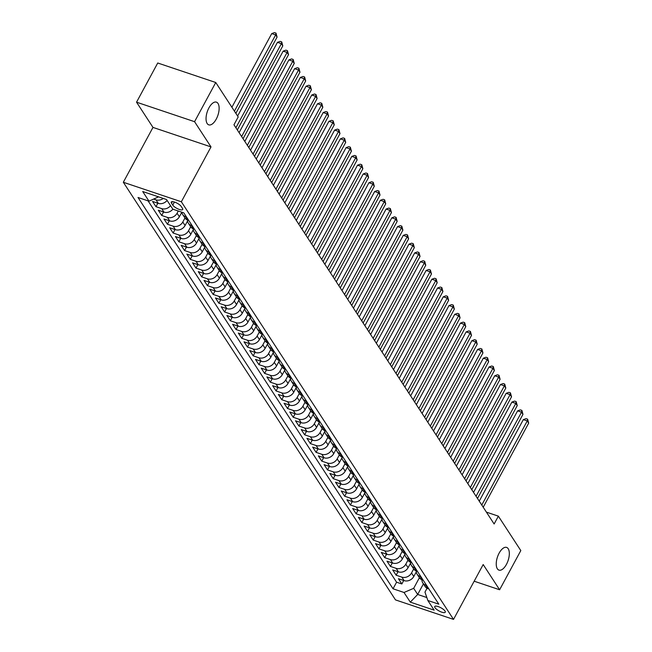 <?xml version="1.0" encoding="UTF-8"?>
<svg xmlns="http://www.w3.org/2000/svg" width="652" height="652" viewBox="0 0 652 652"><rect width="100%" height="100%" fill="white"/><g stroke="black" fill="none" stroke-linecap="round" stroke-linejoin="round"><path stroke-width="0.98" d="M499.122 553.157A11.98 5.607 -71.4 0 1 506.596 547.411A11.98 5.607 -71.4 0 1 506.441 564.387A11.98 5.607 -71.4 0 1 498.967 570.125A11.98 5.607 -71.4 0 1 499.122 553.157M208.933 107.882A11.98 5.607 -71.4 0 1 216.415 102.144A11.98 5.607 -71.4 0 1 216.252 119.112A11.98 5.607 -71.4 0 1 208.779 124.858A11.98 5.607 -71.4 0 1 208.933 107.882M445.023 611.063A5.99 1.834 -151.6 0 0 439.513 607.093A5.99 1.834 -151.6 0 0 434.737 606.531A5.99 1.834 -151.6 0 0 434.99 607.688A5.99 1.834 -151.6 0 0 440.499 611.666A5.99 1.834 -151.6 0 0 445.275 612.228A5.99 1.834 -151.6 0 0 445.023 611.063M123.326 182.267L395.495 599.897L453.523 619.4L181.346 201.77L123.326 182.267L152.984 127.409L211.003 146.912L194.565 121.688L136.545 102.185L152.984 127.409M136.545 102.185L157.735 62.999L215.755 82.502L194.565 121.688M167.116 200.425A7.49 6.21 146.9 0 1 158.273 203.359L152.544 201.435L155.975 206.7L157.857 203.22M172.845 209.186A7.49 6.21 -33.1 0 1 163.986 212.136L158.265 210.213L161.696 215.478L163.579 211.998M186.464 216.953L185.535 216.635A7.49 6.21 146.9 0 1 182.65 214.459A7.49 6.21 146.9 0 1 181.843 212.21L179.365 216.749A7.49 6.21 -33.1 0 1 169.707 220.906L163.978 218.982L167.409 224.247L169.292 220.767M187.556 220.955L185.086 225.519A7.49 6.21 -33.1 0 1 175.421 229.683L169.699 227.76L173.13 233.025L175.013 229.545M193.269 229.732L190.808 234.296A7.49 6.21 -33.1 0 1 181.142 238.453L175.421 236.529L178.852 241.794L180.726 238.322M198.99 238.502L196.521 243.066A7.49 6.21 -33.1 0 1 186.863 247.23L181.134 245.307L184.565 250.572L186.448 247.092M204.712 247.279L202.242 251.843A7.49 6.21 -33.1 0 1 192.576 256.008L186.855 254.076L190.286 259.341L192.169 255.869M210.425 256.049L207.955 260.621A7.49 6.21 -33.1 0 1 198.298 264.777L192.568 262.854L195.999 268.119L197.882 264.639M216.146 264.826L213.677 269.39A7.49 6.21 -33.1 0 1 204.011 273.555L198.29 271.631L201.721 276.888L203.603 273.416M221.859 273.595L219.398 278.168A7.49 6.21 -33.1 0 1 209.732 282.324L204.011 280.401L207.442 285.666L209.316 282.186M227.581 282.373L225.111 286.937A7.49 6.21 -33.1 0 1 215.453 291.102L209.724 289.178L213.155 294.443L215.038 290.963M233.302 291.142L230.832 295.715A7.49 6.21 -33.1 0 1 221.167 299.871L215.445 297.948L218.876 303.213L220.759 299.733M239.015 299.92L236.546 304.484A7.49 6.21 -33.1 0 1 226.888 308.649L221.158 306.725L224.59 311.99L226.472 308.51M244.736 308.698L242.267 313.262A7.49 6.21 -33.1 0 1 232.601 317.418L226.88 315.495L230.311 320.76L232.193 317.279M250.45 317.467L247.98 322.031A7.49 6.21 -33.1 0 1 238.322 326.196L232.601 324.272L236.032 329.537L237.907 326.057M256.171 326.244L253.701 330.808A7.49 6.21 -33.1 0 1 244.035 334.965L238.314 333.042L241.745 338.306L243.628 334.826M261.892 335.014L259.423 339.578A7.49 6.21 -33.1 0 1 249.757 343.743L244.035 341.819L247.467 347.084L249.349 343.604M267.605 343.791L265.136 348.355A7.49 6.21 -33.1 0 1 255.478 352.512L249.749 350.589L253.18 355.853L255.062 352.373M273.327 352.561L270.857 357.125A7.49 6.21 -33.1 0 1 261.191 361.289L255.47 359.366L258.901 364.631L260.784 361.151M279.04 361.338L276.57 365.902A7.49 6.21 -33.1 0 1 266.912 370.067L261.191 368.135L264.622 373.4L266.497 369.928M284.761 370.108L282.292 374.68A7.49 6.21 -33.1 0 1 272.626 378.836L266.904 376.913L270.335 382.178L272.218 378.698M290.482 378.885L288.013 383.449A7.49 6.21 -33.1 0 1 278.347 387.614L272.626 385.691L276.057 390.947L277.931 387.475M296.195 387.655L293.726 392.227A7.49 6.21 -33.1 0 1 284.068 396.383L278.339 394.46L281.77 399.725L283.653 396.245M301.917 396.432L299.447 400.996A7.49 6.21 -33.1 0 1 289.781 405.161L284.06 403.238L287.491 408.502L289.374 405.022M307.63 405.202L305.16 409.774A7.49 6.21 -33.1 0 1 295.503 413.93L289.781 412.007L293.204 417.272L295.087 413.792M313.351 413.979L310.882 418.543A7.49 6.21 -33.1 0 1 301.216 422.708L295.495 420.784L298.926 426.049L300.808 422.569M319.072 422.757L316.603 427.321A7.49 6.21 -33.1 0 1 306.937 431.477L301.216 429.554L304.647 434.819L306.522 431.339M324.786 431.526L322.316 436.09A7.49 6.21 -33.1 0 1 312.658 440.255L306.929 438.331L310.36 443.596L312.243 440.116M330.507 440.304L328.037 444.868A7.49 6.21 -33.1 0 1 318.372 449.024L312.65 447.101L316.081 452.366L317.964 448.886M336.22 449.073L333.751 453.637A7.49 6.21 -33.1 0 1 324.093 457.802L318.363 455.878L321.795 461.143L323.677 457.663M341.941 457.851L339.472 462.415A7.49 6.21 -33.1 0 1 329.806 466.571L324.085 464.648L327.516 469.913L329.399 466.433M347.655 466.62L345.193 471.184A7.49 6.21 -33.1 0 1 335.527 475.349L329.806 473.425L333.237 478.69L335.112 475.21M353.376 475.398L350.906 479.962A7.49 6.21 -33.1 0 1 341.249 484.126L335.519 482.195L338.95 487.46L340.833 483.988M359.097 484.167L356.628 488.739A7.49 6.21 -33.1 0 1 346.962 492.896L341.24 490.972L344.672 496.237L346.554 492.757M364.81 492.945L362.341 497.509A7.49 6.21 -33.1 0 1 352.683 501.673L346.954 499.75L350.385 505.007L352.267 501.535M370.532 501.714L368.062 506.286A7.49 6.21 -33.1 0 1 358.396 510.443L352.675 508.519L356.106 513.784L357.989 510.304M376.245 510.492L373.783 515.056A7.49 6.21 -33.1 0 1 364.118 519.22L358.396 517.297L361.827 522.562L363.702 519.082M381.966 519.261L379.497 523.833A7.49 6.21 -33.1 0 1 369.839 527.99L364.109 526.066L367.541 531.331L369.423 527.851M387.687 528.038L385.218 532.602A7.49 6.21 -33.1 0 1 375.552 536.767L369.831 534.844L373.262 540.109L375.144 536.629M393.4 536.808L390.931 541.38A7.49 6.21 -33.1 0 1 381.273 545.537L375.544 543.613L378.975 548.878L380.858 545.398M399.122 545.585L396.652 550.149A7.49 6.21 -33.1 0 1 386.986 554.314L381.265 552.391L384.696 557.656L386.579 554.176M404.835 554.363L402.374 558.927A7.49 6.21 -33.1 0 1 392.708 563.083L386.986 561.16L390.418 566.425L392.292 562.945M410.556 563.132L408.087 567.696A7.49 6.21 -33.1 0 1 398.429 571.861L392.7 569.938L396.131 575.203L398.013 571.722M215.755 82.502L238.2 116.936L233.962 124.776L494.126 523.98L498.364 516.148L486.4 512.122M171.492 203.179L172.747 205.111A5.803 1.777 -151.6 0 0 178.086 208.966A5.803 1.777 -151.6 0 0 182.715 209.512A5.803 1.777 -151.6 0 0 182.47 208.379L181.215 206.456A5.803 1.777 -151.6 0 0 175.869 202.601A5.803 1.777 -151.6 0 0 171.248 202.055A5.803 1.777 -151.6 0 0 171.492 203.179L172.324 201.647M427.06 588.251L424.965 592.114L427.851 600.492L438.829 604.184L183.807 212.87L172.829 209.186L166.537 199.528L142.698 191.517L148.99 201.175L138.012 197.483L393.034 588.789L404.012 592.481L413.678 588.324L417.679 594.461L426.832 597.542M427.851 600.492L434.142 610.142L410.304 602.13L404.012 592.481M413.686 568.96L411.518 572.961A7.49 6.21 146.9 0 1 401.852 577.126L396.131 575.203M416.278 571.91L413.808 576.474L411.518 572.961M407.965 560.182L405.797 564.192A7.49 6.21 146.9 0 1 396.139 568.348L390.418 566.425M406.033 553.866L405.104 553.548A7.49 6.21 -33.1 0 1 402.227 551.372L400.083 555.414A7.49 6.21 146.9 0 1 390.418 559.579L384.696 557.656M396.53 542.635L394.362 546.645A7.49 6.21 146.9 0 1 384.704 550.801L378.975 548.878M390.817 533.858L388.649 537.867A7.49 6.21 146.9 0 1 378.983 542.032L373.262 540.109M385.096 525.088L382.928 529.098A7.49 6.21 146.9 0 1 373.262 533.254L367.541 531.331M379.374 516.311L377.215 520.32A7.49 6.21 146.9 0 1 367.549 524.485L361.827 522.562M373.661 507.541L371.493 511.551A7.49 6.21 146.9 0 1 361.827 515.708L356.106 513.784M367.94 498.764L365.772 502.773A7.49 6.21 146.9 0 1 356.114 506.938L350.385 505.007M362.227 489.994L360.059 493.996A7.49 6.21 146.9 0 1 350.393 498.161L344.672 496.237M356.505 481.217L354.338 485.227A7.49 6.21 146.9 0 1 344.68 489.383L338.95 487.46M350.784 472.447L348.624 476.449A7.49 6.21 146.9 0 1 338.958 480.614L333.237 478.69M345.071 463.67L342.903 467.68A7.49 6.21 146.9 0 1 333.237 471.836L327.516 469.913M339.35 454.9L337.182 458.902A7.49 6.21 146.9 0 1 327.524 463.067L321.795 461.143M333.637 446.123L331.469 450.133A7.49 6.21 146.9 0 1 321.803 454.289L316.081 452.366M327.915 437.353L325.747 441.355A7.49 6.21 146.9 0 1 316.09 445.52L310.36 443.596M322.194 428.576L320.034 432.586A7.49 6.21 146.9 0 1 310.368 436.742L304.647 434.819M316.481 419.798L314.313 423.808A7.49 6.21 146.9 0 1 304.647 427.973L298.926 426.049M310.76 411.029L308.592 415.039A7.49 6.21 146.9 0 1 298.934 419.195L293.204 417.272M305.046 402.251L302.878 406.261A7.49 6.21 146.9 0 1 293.213 410.426L287.491 408.502M299.325 393.482L297.157 397.492A7.49 6.21 146.9 0 1 287.499 401.648L281.77 399.725M293.604 384.704L291.444 388.714A7.49 6.21 146.9 0 1 281.778 392.879L276.057 390.947M287.891 375.935L285.723 379.937A7.49 6.21 146.9 0 1 276.057 384.101L270.335 382.178M282.169 367.157L280.001 371.167A7.49 6.21 146.9 0 1 270.344 375.324L264.622 373.4M276.456 358.388L274.288 362.39A7.49 6.21 146.9 0 1 264.622 366.554L258.901 364.631M270.735 349.611L268.567 353.62A7.49 6.21 146.9 0 1 258.909 357.777L253.18 355.853M265.014 340.841L262.854 344.843A7.49 6.21 146.9 0 1 253.188 349.007L247.467 347.084M259.3 332.064L257.132 336.073A7.49 6.21 146.9 0 1 247.467 340.23L241.745 338.306M253.579 323.294L251.411 327.296A7.49 6.21 146.9 0 1 241.753 331.46L236.032 329.537M247.866 314.517L245.698 318.526A7.49 6.21 146.9 0 1 236.032 322.683L230.311 320.76M242.145 305.739L239.977 309.749A7.49 6.21 146.9 0 1 230.319 313.914L224.59 311.99M236.431 296.97L234.264 300.979A7.49 6.21 146.9 0 1 224.598 305.136L218.876 303.213M230.71 288.192L228.542 292.202A7.49 6.21 146.9 0 1 218.876 296.367L213.155 294.443M224.989 279.423L222.821 283.433A7.49 6.21 146.9 0 1 213.163 287.589L207.442 285.666M219.276 270.645L217.108 274.655A7.49 6.21 146.9 0 1 207.442 278.82L201.721 276.888M213.554 261.876L211.387 265.877A7.49 6.21 146.9 0 1 201.729 270.042L195.999 268.119M207.841 253.098L205.673 257.108A7.49 6.21 146.9 0 1 196.007 261.265L190.286 259.341M202.12 244.329L199.952 248.33A7.49 6.21 146.9 0 1 190.294 252.495L184.565 250.572M196.399 235.551L194.239 239.561A7.49 6.21 146.9 0 1 184.573 243.718L178.852 241.794M190.686 226.782L188.518 230.784A7.49 6.21 146.9 0 1 178.852 234.948L173.13 233.025M184.964 218.004L182.796 222.014A7.49 6.21 146.9 0 1 173.139 226.171L167.409 224.247M178.281 211.02L177.083 213.237A7.49 6.21 146.9 0 1 167.417 217.401L161.696 215.478M163.261 198.428A7.49 6.21 146.9 0 1 155.983 199.854L153.774 199.113M148.069 200.857L396.595 582.212L401.852 583.972L403.735 580.492M413.808 576.474A7.49 6.21 -33.1 0 1 404.142 580.63L398.421 578.707L401.852 583.972M170.547 205.69A7.49 6.21 146.9 0 1 161.704 208.624L155.975 206.7M182.65 214.459L184.94 217.964A7.49 6.21 -33.1 0 0 187.825 220.148L188.746 220.457M192.177 225.722L191.256 225.413A7.49 6.21 146.9 0 1 188.371 223.228A7.49 6.21 146.9 0 1 187.515 220.034M188.371 223.228L190.661 226.741A7.49 6.21 -33.1 0 0 193.538 228.925L194.467 229.235M197.898 234.5L196.969 234.182A7.49 6.21 146.9 0 1 194.092 232.006A7.49 6.21 146.9 0 1 193.236 228.811M194.092 232.006L196.374 235.511A7.49 6.21 -33.1 0 0 199.259 237.695L200.188 238.004M203.62 243.269L202.69 242.96A7.49 6.21 146.9 0 1 199.805 240.775A7.49 6.21 146.9 0 1 198.958 237.581M199.805 240.775L202.096 244.288A7.49 6.21 -33.1 0 0 204.981 246.472L205.902 246.782M209.333 252.047L208.412 251.737A7.49 6.21 146.9 0 1 205.527 249.553A7.49 6.21 146.9 0 1 204.671 246.358M205.527 249.553L207.809 253.066A7.49 6.21 -33.1 0 0 210.694 255.242L211.623 255.551M215.054 260.816L214.125 260.507A7.49 6.21 146.9 0 1 211.24 258.322A7.49 6.21 146.9 0 1 210.392 255.128M211.24 258.322L213.53 261.835A7.49 6.21 -33.1 0 0 216.415 264.019L217.336 264.329M220.767 269.594L219.846 269.284A7.49 6.21 146.9 0 1 216.961 267.1A7.49 6.21 146.9 0 1 216.105 263.905M216.961 267.1L219.251 270.613A7.49 6.21 -33.1 0 0 222.128 272.789L223.057 273.098M226.488 278.363L225.559 278.054A7.49 6.21 146.9 0 1 222.682 275.877A7.49 6.21 146.9 0 1 221.827 272.683M222.682 275.877L224.964 279.382A7.49 6.21 -33.1 0 0 227.85 281.566L228.779 281.876M232.21 287.141L231.281 286.831A7.49 6.21 146.9 0 1 228.396 284.647A7.49 6.21 146.9 0 1 227.548 281.452M228.396 284.647L230.686 288.16A7.49 6.21 -33.1 0 0 233.571 290.336L234.492 290.645M237.923 295.91L237.002 295.6A7.49 6.21 146.9 0 1 234.117 293.424A7.49 6.21 146.9 0 1 233.261 290.23M234.117 293.424L236.399 296.929A7.49 6.21 -33.1 0 0 239.284 299.113L240.213 299.423M243.644 304.688L242.715 304.378A7.49 6.21 146.9 0 1 239.83 302.194A7.49 6.21 146.9 0 1 238.982 298.999M239.83 302.194L242.12 305.707A7.49 6.21 -33.1 0 0 245.005 307.883L245.926 308.2M249.357 313.457L248.436 313.147A7.49 6.21 146.9 0 1 245.551 310.971A7.49 6.21 146.9 0 1 244.696 307.777M245.551 310.971L247.841 314.476A7.49 6.21 -33.1 0 0 250.718 316.66L251.648 316.97M255.079 322.235L254.15 321.925A7.49 6.21 146.9 0 1 251.273 319.741A7.49 6.21 146.9 0 1 250.417 316.546M251.273 319.741L253.555 323.253A7.49 6.21 -33.1 0 0 256.44 325.429L257.369 325.747M260.8 331.012L259.871 330.694A7.49 6.21 146.9 0 1 256.986 328.518A7.49 6.21 146.9 0 1 256.138 325.324M256.986 328.518L259.276 332.023A7.49 6.21 -33.1 0 0 262.161 334.207L263.082 334.517M266.513 339.782L265.592 339.472A7.49 6.21 146.9 0 1 262.707 337.288A7.49 6.21 146.9 0 1 261.851 334.093M262.707 337.288L264.989 340.8A7.49 6.21 -33.1 0 0 267.874 342.985L268.803 343.294M272.234 348.559L271.305 348.241A7.49 6.21 146.9 0 1 268.42 346.065A7.49 6.21 146.9 0 1 267.573 342.87M268.42 346.065L270.71 349.57A7.49 6.21 -33.1 0 0 273.595 351.754L274.516 352.064M277.948 357.329L277.027 357.019A7.49 6.21 146.9 0 1 274.142 354.835A7.49 6.21 146.9 0 1 273.286 351.64M274.142 354.835L276.432 358.347A7.49 6.21 -33.1 0 0 279.309 360.532L280.238 360.841M283.669 366.106L282.74 365.796A7.49 6.21 146.9 0 1 279.863 363.612A7.49 6.21 146.9 0 1 279.007 360.417M279.863 363.612L282.145 367.125A7.49 6.21 -33.1 0 0 285.03 369.301L285.959 369.611M289.382 374.876L288.461 374.566A7.49 6.21 146.9 0 1 285.576 372.382A7.49 6.21 146.9 0 1 284.728 369.187M285.576 372.382L287.866 375.894A7.49 6.21 -33.1 0 0 290.751 378.078L291.672 378.388M295.103 383.653L294.182 383.343A7.49 6.21 146.9 0 1 291.297 381.159A7.49 6.21 146.9 0 1 290.442 377.964M291.297 381.159L293.579 384.672A7.49 6.21 -33.1 0 0 296.464 386.848L297.393 387.158M300.825 392.422L299.896 392.113A7.49 6.21 146.9 0 1 297.01 389.937A7.49 6.21 146.9 0 1 296.163 386.742M297.01 389.937L299.301 393.441A7.49 6.21 -33.1 0 0 302.186 395.625L303.107 395.935M306.538 401.2L305.617 400.89A7.49 6.21 146.9 0 1 302.732 398.706A7.49 6.21 146.9 0 1 301.876 395.511M302.732 398.706L305.022 402.219A7.49 6.21 -33.1 0 0 307.899 404.395L308.828 404.705M312.259 409.969L311.33 409.66A7.49 6.21 146.9 0 1 308.445 407.484A7.49 6.21 146.9 0 1 307.597 404.289M308.445 407.484L310.735 410.988A7.49 6.21 -33.1 0 0 313.62 413.172L314.541 413.482M317.972 418.747L317.051 418.437A7.49 6.21 146.9 0 1 314.166 416.253A7.49 6.21 146.9 0 1 313.319 413.058M314.166 416.253L316.456 419.766A7.49 6.21 -33.1 0 0 319.341 421.942L320.262 422.26M323.694 427.516L322.764 427.207A7.49 6.21 146.9 0 1 319.887 425.031A7.49 6.21 146.9 0 1 319.032 421.836M319.887 425.031L322.169 428.535A7.49 6.21 -33.1 0 0 325.055 430.719L325.984 431.029M329.415 436.294L328.486 435.984A7.49 6.21 146.9 0 1 325.601 433.8A7.49 6.21 146.9 0 1 324.753 430.605M325.601 433.8L327.891 437.313A7.49 6.21 -33.1 0 0 330.776 439.489L331.697 439.807M335.128 445.072L334.207 444.754A7.49 6.21 146.9 0 1 331.322 442.578A7.49 6.21 146.9 0 1 330.466 439.383M331.322 442.578L333.612 446.082A7.49 6.21 -33.1 0 0 336.489 448.266L337.418 448.576M340.849 453.841L339.92 453.531A7.49 6.21 146.9 0 1 337.035 451.347A7.49 6.21 146.9 0 1 336.188 448.152M337.035 451.347L339.325 454.86A7.49 6.21 -33.1 0 0 342.21 457.036L343.131 457.354M346.562 462.618L345.642 462.301A7.49 6.21 146.9 0 1 342.756 460.125A7.49 6.21 146.9 0 1 341.901 456.93M342.756 460.125L345.047 463.629A7.49 6.21 -33.1 0 0 347.923 465.813L348.853 466.123M352.284 471.388L351.355 471.078A7.49 6.21 146.9 0 1 348.478 468.894A7.49 6.21 146.9 0 1 347.622 465.699M348.478 468.894L350.76 472.407A7.49 6.21 -33.1 0 0 353.645 474.591L354.574 474.901M358.005 480.165L357.076 479.848A7.49 6.21 146.9 0 1 354.191 477.671A7.49 6.21 146.9 0 1 353.343 474.477M354.191 477.671L356.481 481.176A7.49 6.21 -33.1 0 0 359.366 483.36L360.287 483.67M363.718 488.935L362.797 488.625A7.49 6.21 146.9 0 1 359.912 486.441A7.49 6.21 146.9 0 1 359.056 483.246M359.912 486.441L362.194 489.954A7.49 6.21 -33.1 0 0 365.079 492.138L366.008 492.447M369.44 497.712L368.51 497.403A7.49 6.21 146.9 0 1 365.625 495.218A7.49 6.21 146.9 0 1 364.778 492.024M365.625 495.218L367.915 498.731A7.49 6.21 -33.1 0 0 370.801 500.907L371.721 501.217M375.153 506.482L374.232 506.172A7.49 6.21 146.9 0 1 371.347 503.988A7.49 6.21 146.9 0 1 370.491 500.793M371.347 503.988L373.637 507.5A7.49 6.21 -33.1 0 0 376.514 509.685L377.443 509.994M380.874 515.259L379.945 514.95A7.49 6.21 146.9 0 1 377.068 512.765A7.49 6.21 146.9 0 1 376.212 509.571M377.068 512.765L379.35 516.278A7.49 6.21 -33.1 0 0 382.235 518.454L383.164 518.764M386.595 524.029L385.666 523.719A7.49 6.21 146.9 0 1 382.781 521.543A7.49 6.21 146.9 0 1 381.933 518.348M382.781 521.543L385.071 525.047A7.49 6.21 -33.1 0 0 387.956 527.232L388.877 527.541M392.308 532.806L391.387 532.497A7.49 6.21 146.9 0 1 388.502 530.312A7.49 6.21 146.9 0 1 387.647 527.118M388.502 530.312L390.784 533.825A7.49 6.21 -33.1 0 0 393.669 536.001L394.599 536.311M398.03 541.576L397.101 541.266A7.49 6.21 146.9 0 1 394.215 539.09A7.49 6.21 146.9 0 1 393.368 535.895M394.215 539.09L396.506 542.594A7.49 6.21 -33.1 0 0 399.391 544.779L400.312 545.088M403.743 550.353L402.822 550.043A7.49 6.21 146.9 0 1 399.937 547.859A7.49 6.21 146.9 0 1 399.081 544.664M409.464 559.123L408.535 558.813A7.49 6.21 146.9 0 1 405.658 556.637A7.49 6.21 146.9 0 1 404.802 553.442M405.658 556.637L407.94 560.141A7.49 6.21 -33.1 0 0 410.825 562.326L411.754 562.635M415.185 567.9L414.256 567.59A7.49 6.21 146.9 0 1 411.371 565.406A7.49 6.21 146.9 0 1 410.524 562.211M411.371 565.406L413.661 568.919A7.49 6.21 -33.1 0 0 416.546 571.095L417.467 571.413M420.899 576.678L419.978 576.36A7.49 6.21 146.9 0 1 417.093 574.184A7.49 6.21 146.9 0 1 416.237 570.989M417.093 574.184L419.375 577.688A7.49 6.21 -33.1 0 0 422.26 579.872L423.189 580.182M426.62 585.447L425.691 585.137A7.49 6.21 146.9 0 1 422.806 582.953A7.49 6.21 146.9 0 1 421.958 579.758M422.806 582.953L425.096 586.466A7.49 6.21 -33.1 0 0 427.981 588.65L428.902 588.96M158.55 196.847L148.99 201.175M474.167 581.209L499.619 589.767L520.809 550.581L498.364 516.148M499.619 589.767L483.181 564.542L453.523 619.4M211.003 146.912L181.346 201.77M423.409 583.874L417.679 594.461L410.304 602.13M419.407 577.729L413.678 588.324M396.595 582.212L393.034 588.789M234.427 111.158L275.657 34.898L277.084 37.099L235.861 113.35M231.892 107.27L271.737 33.586L275.657 34.898L276.008 33.13L277.084 37.099M271.737 33.586L274.443 32.6L276.008 33.13M235.91 127.768L281.379 43.676L282.805 45.868L237.336 129.96M237.613 116.04L277.45 42.356L281.379 43.676L281.729 41.899L282.805 45.868M277.45 42.356L280.164 41.378L281.729 41.899M241.623 136.537L287.092 52.453L288.526 54.646L243.057 138.729M239.097 132.649L283.172 51.133L287.092 52.453L287.45 50.677L288.526 54.646M283.172 51.133L285.878 50.147L287.45 50.677M247.344 145.315L292.813 61.223L294.239 63.415L248.771 147.507M244.81 141.427L288.893 59.902L292.813 61.223L293.164 59.446L294.239 63.415M288.893 59.902L291.599 58.924L293.164 59.446M253.066 154.084L298.526 70L299.961 72.193L254.492 156.276M250.531 150.204L294.606 68.68L298.526 70L298.885 68.224L299.961 72.193M294.606 68.68L297.312 67.694L298.885 68.224M258.779 162.861L304.248 78.77L305.674 80.962L260.213 165.054M256.244 158.974L300.327 77.449L304.248 78.77L304.598 76.993L305.674 80.962M300.327 77.449L303.033 76.471L304.598 76.993M264.5 171.631L309.961 87.547L311.395 89.74L265.926 173.823M261.965 167.751L306.041 86.227L309.961 87.547L310.319 85.771L311.395 89.74M306.041 86.227L308.755 85.241L310.319 85.771M270.213 180.408L315.682 96.317L317.108 98.509L271.648 182.601M267.687 176.521L311.762 95.005L315.682 96.317L316.041 94.54L317.108 98.509M311.762 95.005L314.468 94.018L316.041 94.54M275.935 189.178L321.403 105.094L322.83 107.287L277.361 191.378M273.4 185.298L317.483 103.774L321.403 105.094L321.754 103.318L322.83 107.287M317.483 103.774L320.189 102.788L321.754 103.318M281.656 197.955L327.117 113.864L328.551 116.056L283.082 200.148M279.121 194.068L323.196 112.551L327.117 113.864L327.475 112.095L328.551 116.056M323.196 112.551L325.902 111.565L327.475 112.095M287.369 206.725L332.838 122.641L334.264 124.834L288.803 208.925M284.834 202.845L328.918 121.321L332.838 122.641L333.188 120.865L334.264 124.834M328.918 121.321L331.623 120.335L333.188 120.865M293.09 215.502L338.551 131.411L339.985 133.603L294.517 217.695M290.556 211.615L334.631 130.098L338.551 131.411L338.91 129.642L339.985 133.603M334.631 130.098L337.345 129.112L338.91 129.642M298.803 224.28L344.272 140.188L345.699 142.38L300.238 226.472M296.277 220.392L340.352 138.868L344.272 140.188L344.631 138.411L345.699 142.38M340.352 138.868L343.058 137.882L344.631 138.411M304.525 233.049L349.994 148.958L351.42 151.158L305.951 235.242M301.99 229.162L346.073 147.645L349.994 148.958L350.344 147.189L351.42 151.158M346.073 147.645L348.779 146.659L350.344 147.189M310.246 241.827L355.707 157.735L357.141 159.927L311.672 244.019M307.711 237.939L351.787 156.415L355.707 157.735L356.065 155.958L357.141 159.927M351.787 156.415L354.492 155.437L356.065 155.958M315.959 250.596L361.428 166.513L362.854 168.705L317.385 252.789M313.425 246.709L357.508 165.192L361.428 166.513L361.778 164.736L362.854 168.705M357.508 165.192L360.214 164.206L361.778 164.736M321.68 259.374L367.141 175.282L368.576 177.474L323.107 261.566M319.146 255.486L363.221 173.962L367.141 175.282L367.5 173.505L368.576 177.474M363.221 173.962L365.935 172.984L367.5 173.505M327.394 268.143L372.862 184.06L374.289 186.252L328.828 270.335M324.867 264.264L368.942 182.739L372.862 184.06L373.221 182.283L374.289 186.252M368.942 182.739L371.648 181.753L373.221 182.283M333.115 276.921L378.584 192.829L380.01 195.021L334.541 279.113M330.58 273.033L374.664 191.509L378.584 192.829L378.934 191.052L380.01 195.021M374.664 191.509L377.369 190.531L378.934 191.052M338.828 285.69L384.297 201.607L385.731 203.799L340.262 287.882M336.302 281.811L380.377 200.286L384.297 201.607L384.656 199.83L385.731 203.799M380.377 200.286L383.083 199.3L384.656 199.83M344.549 294.468L390.018 210.376L391.445 212.568L345.976 296.66M342.015 290.58L386.098 209.056L390.018 210.376L390.369 208.599L391.445 212.568M386.098 209.056L388.804 208.078L390.369 208.599M350.271 303.237L395.731 219.153L397.166 221.346L351.697 305.438M347.736 299.358L391.811 217.833L395.731 219.153L396.09 217.377L397.166 221.346M391.811 217.833L394.517 216.847L396.09 217.377M355.984 312.015L401.453 227.923L402.879 230.115L357.418 314.207M353.457 308.127L397.533 226.611L401.453 227.923L401.803 226.146L402.879 230.115M397.533 226.611L400.238 225.625L401.803 226.146M361.705 320.784L407.174 236.7L408.6 238.893L363.131 322.984M359.17 316.905L403.254 235.38L407.174 236.7L407.524 234.924L408.6 238.893M403.254 235.38L405.96 234.394L407.524 234.924M367.418 329.562L412.887 245.47L414.322 247.662L368.853 331.754M364.892 325.674L408.967 244.158L412.887 245.47L413.246 243.701L414.322 247.662M408.967 244.158L411.673 243.172L413.246 243.701M373.14 338.339L418.608 254.247L420.035 256.44L374.566 340.531M370.605 334.452L414.688 252.927L418.608 254.247L418.959 252.471L420.035 256.44M414.688 252.927L417.394 251.941L418.959 252.471M378.861 347.108L424.322 263.017L425.756 265.217L380.287 349.301M376.326 343.221L420.401 261.705L424.322 263.017L424.68 261.248L425.756 265.217M420.401 261.705L423.107 260.718L424.68 261.248M384.574 355.886L430.043 271.794L431.469 273.987L386.008 358.078M382.048 351.998L426.123 270.474L430.043 271.794L430.393 270.018L431.469 273.987M426.123 270.474L428.829 269.488L430.393 270.018M390.295 364.655L435.764 280.564L437.19 282.764L391.722 366.848M387.761 360.768L431.844 279.252L435.764 280.564L436.115 278.795L437.19 282.764M431.844 279.252L434.55 278.265L436.115 278.795M396.008 373.433L441.477 289.341L442.912 291.534L397.443 375.625M393.482 369.545L437.557 288.021L441.477 289.341L441.836 287.565L442.912 291.534M437.557 288.021L440.263 287.043L441.836 287.565M401.73 382.202L447.199 298.119L448.625 300.311L403.156 384.395M399.195 378.315L443.278 296.799L447.199 298.119L447.549 296.342L448.625 300.311M443.278 296.799L445.984 295.812L447.549 296.342M407.451 390.98L452.912 306.888L454.346 309.081L408.877 393.172M404.916 387.092L448.992 305.568L452.912 306.888L453.27 305.112L454.346 309.081M448.992 305.568L451.697 304.59L453.27 305.112M413.164 399.749L458.633 315.666L460.059 317.858L414.599 401.942M410.63 395.87L454.713 314.345L458.633 315.666L458.984 313.889L460.059 317.858M454.713 314.345L457.419 313.359L458.984 313.889M418.886 408.527L464.354 324.435L465.781 326.628L420.312 410.719M416.351 404.639L460.426 323.115L464.354 324.435L464.705 322.658L465.781 326.628M460.426 323.115L463.14 322.137L464.705 322.658M424.599 417.296L470.068 333.213L471.502 335.405L426.033 419.497M422.072 413.417L466.147 331.892L470.068 333.213L470.426 331.436L471.502 335.405M466.147 331.892L468.853 330.906L470.426 331.436M430.32 426.074L475.789 341.982L477.215 344.174L431.746 428.266M427.785 422.186L471.869 340.67L475.789 341.982L476.139 340.205L477.215 344.174M471.869 340.67L474.574 339.684L476.139 340.205M436.041 434.843L481.502 350.76L482.936 352.952L437.468 437.044M433.507 430.964L477.582 349.439L481.502 350.76L481.861 348.983L482.936 352.952M477.582 349.439L480.288 348.453L481.861 348.983M441.754 443.621L487.223 359.529L488.65 361.721L443.189 445.813M439.22 439.733L483.303 358.217L487.223 359.529L487.574 357.761L488.65 361.721M483.303 358.217L486.009 357.231L487.574 357.761M447.476 452.398L492.936 368.307L494.371 370.499L448.902 454.591M444.941 448.511L489.016 366.986L492.936 368.307L493.295 366.53L494.371 370.499M489.016 366.986L491.73 366L493.295 366.53M453.189 461.168L498.658 377.076L500.084 379.277L454.623 463.36M450.662 457.28L494.738 375.764L498.658 377.076L499.016 375.307L500.084 379.277M494.738 375.764L497.443 374.778L499.016 375.307M458.91 469.945L504.379 385.854L505.805 388.046L460.336 472.138M456.376 466.058L500.459 384.533L504.379 385.854L504.729 384.077L505.805 388.046M500.459 384.533L503.165 383.547L504.729 384.077M464.631 478.715L510.092 394.623L511.527 396.823L466.058 480.907M462.097 474.827L506.172 393.311L510.092 394.623L510.451 392.854L511.527 396.823M506.172 393.311L508.878 392.325L510.451 392.854M470.345 487.492L515.813 403.401L517.24 405.593L471.779 489.685M467.81 483.605L511.893 402.08L515.813 403.401L516.164 401.624L517.24 405.593M511.893 402.08L514.599 401.102L516.164 401.624M476.066 496.262L521.527 412.178L522.961 414.37L477.492 498.454M473.531 492.374L517.606 410.858L521.527 412.178L521.885 410.401L522.961 414.37M517.606 410.858L520.32 409.872L521.885 410.401M481.779 505.039L527.248 420.947L528.674 423.14L483.213 507.232M479.253 501.152L523.328 419.627L527.248 420.947L527.607 419.171L528.674 423.14M523.328 419.627L526.034 418.649L527.607 419.171M408.087 567.696L405.797 564.192M402.374 558.927L400.083 555.414M396.652 550.149L394.362 546.645M390.931 541.38L388.649 537.867M385.218 532.602L382.928 529.098M379.497 523.833L377.215 520.32M373.783 515.056L371.493 511.551M368.062 506.286L365.772 502.773M362.341 497.509L360.059 493.996M356.628 488.739L354.338 485.227M350.906 479.962L348.624 476.449M345.193 471.184L342.903 467.68M339.472 462.415L337.182 458.902M333.751 453.637L331.469 450.133M328.037 444.868L325.747 441.355M322.316 436.09L320.034 432.586M316.603 427.321L314.313 423.808M310.882 418.543L308.592 415.039M305.16 409.774L302.878 406.261M299.447 400.996L297.157 397.492M293.726 392.227L291.444 388.714M288.013 383.449L285.723 379.937M282.292 374.68L280.001 371.167M276.57 365.902L274.288 362.39M270.857 357.125L268.567 353.62M265.136 348.355L262.854 344.843M259.423 339.578L257.132 336.073M253.701 330.808L251.411 327.296M247.98 322.031L245.698 318.526M242.267 313.262L239.977 309.749M236.546 304.484L234.264 300.979M230.832 295.715L228.542 292.202M225.111 286.937L222.821 283.433M219.398 278.168L217.108 274.655M213.677 269.39L211.387 265.877M207.955 260.621L205.673 257.108M202.242 251.843L199.952 248.33M196.521 243.066L194.239 239.561M190.808 234.296L188.518 230.784M185.086 225.519L182.796 222.014M179.365 216.749L177.083 213.237M158.273 203.359L155.983 199.854M404.142 580.63L401.852 577.126M398.429 571.861L396.139 568.348M392.708 563.083L390.418 559.579M386.986 554.314L384.704 550.801M381.273 545.537L378.983 542.032M375.552 536.767L373.262 533.254M369.839 527.99L367.549 524.485M364.118 519.22L361.827 515.708M358.396 510.443L356.114 506.938M352.683 501.673L350.393 498.161M346.962 492.896L344.68 489.383M341.249 484.126L338.958 480.614M335.527 475.349L333.237 471.836M329.806 466.571L327.524 463.067M324.093 457.802L321.803 454.289M318.372 449.024L316.09 445.52M312.658 440.255L310.368 436.742M306.937 431.477L304.647 427.973M301.216 422.708L298.934 419.195M295.503 413.93L293.213 410.426M289.781 405.161L287.499 401.648M284.068 396.383L281.778 392.879M278.347 387.614L276.057 384.101M272.626 378.836L270.344 375.324M266.912 370.067L264.622 366.554M261.191 361.289L258.909 357.777M255.478 352.512L253.188 349.007M249.757 343.743L247.467 340.23M244.035 334.965L241.753 331.46M238.322 326.196L236.032 322.683M232.601 317.418L230.319 313.914M226.888 308.649L224.598 305.136M221.167 299.871L218.876 296.367M215.453 291.102L213.163 287.589M209.732 282.324L207.442 278.82M204.011 273.555L201.729 270.042M198.298 264.777L196.007 261.265M192.576 256.008L190.294 252.495M186.863 247.23L184.573 243.718M181.142 238.453L178.852 234.948M175.421 229.683L173.139 226.171M169.707 220.906L167.417 217.401M163.986 212.136L161.704 208.624M187.825 220.148L185.535 216.635M193.538 228.925L191.256 225.413M199.259 237.695L196.969 234.182M204.981 246.472L202.69 242.96M210.694 255.242L208.412 251.737M216.415 264.019L214.125 260.507M222.128 272.789L219.846 269.284M227.85 281.566L225.559 278.054M233.571 290.336L231.281 286.831M239.284 299.113L237.002 295.6M245.005 307.883L242.715 304.378M250.718 316.66L248.436 313.147M256.44 325.429L254.15 321.925M262.161 334.207L259.871 330.694M267.874 342.985L265.592 339.472M273.595 351.754L271.305 348.241M279.309 360.532L277.027 357.019M285.03 369.301L282.74 365.796M290.751 378.078L288.461 374.566M296.464 386.848L294.182 383.343M302.186 395.625L299.896 392.113M307.899 404.395L305.617 400.89M313.62 413.172L311.33 409.66M319.341 421.942L317.051 418.437M325.055 430.719L322.764 427.207M330.776 439.489L328.486 435.984M336.489 448.266L334.207 444.754M342.21 457.036L339.92 453.531M347.923 465.813L345.642 462.301M353.645 474.591L351.355 471.078M359.366 483.36L357.076 479.848M365.079 492.138L362.797 488.625M370.801 500.907L368.51 497.403M376.514 509.685L374.232 506.172M382.235 518.454L379.945 514.95M387.956 527.232L385.666 523.719M393.669 536.001L391.387 532.497M399.391 544.779L397.101 541.266M405.104 553.548L402.822 550.043M410.825 562.326L408.535 558.813M416.546 571.095L414.256 567.59M422.26 579.872L419.978 576.36M427.981 588.65L425.691 585.137M174.41 202.038L172.747 205.111M402.227 551.372L399.937 547.859"/></g></svg>
